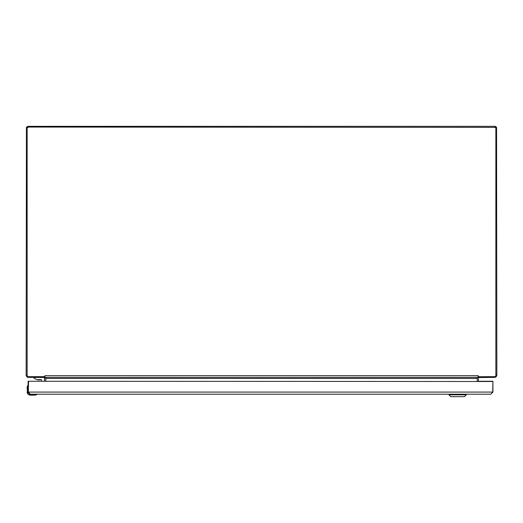 <?xml version="1.0" encoding="UTF-8"?>
<svg xmlns="http://www.w3.org/2000/svg" width="523" height="523" viewBox="0 0 523 523"><rect width="100%" height="100%" fill="white"/><g stroke="black" fill="none" stroke-linecap="round" stroke-linejoin="round"><path stroke-width="0.78" d="M27.274 127.501L26.431 127.501A2.275 2.275 0 0 1 28.425 126.324L494.575 126.324A2.275 2.275 0 0 1 496.569 127.501L495.726 127.501M27.137 375.089L26.15 375.089L26.431 127.501M496.569 127.501L496.85 375.089L495.863 375.089M26.15 375.089L26.581 376.423L27.242 375.945M43.487 377.364L28.425 377.364A2.275 2.275 0 0 1 26.581 376.423M495.758 375.945L496.419 376.423L496.85 375.089M496.419 376.423A2.275 2.275 0 0 1 494.575 377.364L478.826 377.606A1.098 1.098 0 0 1 479.513 377.364L478.826 377.606A1.098 1.098 0 0 0 478.414 378.462L478.414 381.26L492.928 381.26L492.928 392.087L490.809 394.205L466.261 394.205L466.261 394.819L448.969 394.819L448.969 394.205L36.172 394.205M44.586 377.364L44.586 376.678L28.392 376.678A1.255 1.209 0 0 1 27.137 375.462L27.137 127.972A0.941 0.909 180 0 1 28.079 127.063L494.921 127.364L28.079 127.063M44.174 377.606L44.174 377.606A1.098 1.098 0 0 1 44.586 378.462L44.475 381.26M494.921 127.063A0.941 0.909 180 0 1 495.863 127.972L495.863 375.462A1.255 1.209 0 0 1 494.608 376.678L478.414 376.678L478.414 377.364M45.54 377.488A2.275 2.275 0 0 1 45.763 378.462L45.763 381.26L45.795 377.364L477.643 377.364L477.205 377.606L477.205 381.26L477.238 378.462A2.275 2.275 0 0 1 477.46 377.488M27.137 128.272A0.941 0.909 0 0 1 28.079 127.364M494.921 127.364A0.941 0.909 0 0 1 495.863 128.272M44.586 376.678L45.011 375.677L45.011 376.867L44.586 376.678M478.238 375.677L477.989 376.867L478.414 376.678L478.238 375.677M45.011 376.867L45.011 377.364L477.989 377.364L477.989 376.867M45.795 377.606L45.357 377.364L45.795 377.364M492.725 381.496L28.549 381.26L28.314 392.087L30.229 394.205L490.809 394.205L492.725 392.087L492.928 381.496M30.229 394.205L28.111 392.087L492.928 392.087M28.111 392.087L28.111 381.26L41.572 381.26L41.572 380.103A0.497 0.497 0 0 0 41.075 379.606L36.643 379.606L33.969 378.064L33.969 377.449L43.239 377.449A1.236 1.236 0 0 1 44.475 378.685M448.969 394.819L450.819 396.676L464.411 396.676L466.261 394.819M30.308 394.911L27.405 392.008L27.569 392.956L27.17 392.008A3.138 3.138 0 0 0 30.308 395.146L34.845 395.146A3.923 3.923 0 0 0 35.44 395.1L36.858 394.59L35.44 395.1A3.923 3.923 0 0 1 34.845 395.146L30.308 395.146A3.138 3.138 0 0 1 27.17 392.008L27.17 392.034A3.138 3.138 0 0 0 27.327 392.989L27.327 392.989M35.407 394.205L30.308 394.44L27.876 392.008L28.046 392.904L28.111 386.909M27.17 389.073L27.17 389.491M34.845 394.911L36.976 394.414M27.902 385.34L27.216 386.87L27.902 385.34L27.451 386.909L27.876 385.444L27.451 386.909L27.876 386.909L27.876 385.444M27.17 387.465A3.923 3.923 0 0 1 27.216 386.87A3.923 3.923 0 0 0 27.17 387.465L27.405 392.008L27.216 386.87M41.127 379.613L39.218 379.861L41.127 379.613A0.497 0.497 0 0 1 41.572 380.103A0.497 0.497 0 0 0 41.127 379.613A0.497 0.497 0 0 1 41.572 380.103M38.277 379.861L39.192 379.861M40.16 379.861L39.251 379.861M43.644 377.364L43.644 376.678M479.356 376.678L479.356 377.364M45.011 375.677L477.989 375.677M477.205 378.462L45.795 378.462M36.872 394.44L35.407 394.44L35.44 395.1M37.316 379.606L38.12 379.861L37.316 379.606"/></g></svg>
